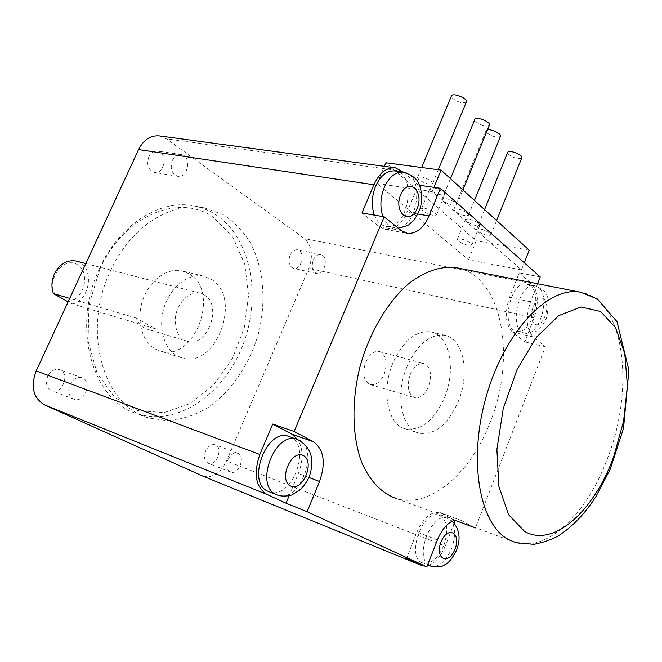 <?xml version="1.0" encoding="UTF-8"?>
<svg xmlns="http://www.w3.org/2000/svg" width="662" height="662" viewBox="0 0 662 662"><rect width="100%" height="100%" fill="white"/><g stroke="black" fill="none" stroke-linecap="round" stroke-linejoin="round"><path stroke-width="0.5" stroke-dasharray="3.31 2.48" d="M69.957 384.721C72.961 379.136 76.9 376.819 81.757 377.762C92.945 380.584 84.943 403.274 74.127 399.318C68.856 396.737 67.466 391.871 69.957 384.721M47.714 376.388C45.256 383.389 46.654 388.172 51.909 390.737C62.691 394.676 70.577 372.458 59.431 369.619C54.582 368.668 50.676 370.927 47.714 376.388M227.951 459.742C230.484 454.678 233.653 452.502 237.468 453.222C246.016 455.448 238.941 475.324 230.715 472.147C226.776 470.078 225.858 465.94 227.951 459.742M205.584 451.079C203.515 457.161 204.459 461.232 208.406 463.301C216.64 466.487 223.632 446.974 215.076 444.732C211.252 443.995 208.091 446.114 205.584 451.079M313.25 260.141C315.17 256.128 317.669 254.282 320.731 254.622C329.031 255.813 324.868 275.649 316.775 273.514C312.29 271.494 311.115 267.043 313.25 260.141M290.055 255.209C287.953 261.978 289.153 266.372 293.647 268.375C301.764 270.51 305.852 251.006 297.528 249.806C294.458 249.466 291.967 251.262 290.055 255.209M172.352 160.361C174.487 156.158 177.399 154.221 181.082 154.544C191.815 155.719 188.339 178.583 177.797 176.307C171.648 173.866 169.836 168.553 172.352 160.361M148.826 156.728C146.352 164.755 148.189 169.977 154.329 172.385C164.846 174.652 168.222 152.219 157.515 151.052C153.832 150.721 150.936 152.616 148.826 156.728M155.678 328.857L147.278 329.171C142.165 327.698 138.507 323.999 136.314 318.091L155.678 328.857L72.646 303.966L68.12 301.855M136.314 318.091L69.717 298.413M55.633 295.169C45.537 280.539 63.155 255.855 77.206 264.543C91.488 272.289 83.784 301.318 67.375 301.508M76.593 261.151C94.525 265.222 91.257 299.621 72.646 303.966M204.244 294.904L200.263 293.266C191.144 291.959 183.763 296.841 178.111 307.913C171.657 321.616 176.671 338.969 187.47 341.319C207.628 347.782 222.986 304.942 204.244 294.904M211.161 279.256C242.739 296.799 216.474 369.09 182.166 357.96L177.25 355.982C163.613 348.775 157.647 326.325 164.507 306.216C171.218 286.042 189.125 272.785 203.913 276.261L211.161 279.256M189.191 273.853C220.81 291.23 194.843 362.23 160.543 351.1L155.636 349.131C141.999 341.964 135.958 319.887 142.727 300.151C149.339 280.357 167.163 267.407 181.934 270.882L189.191 273.853M99.846 269.177C124.026 214.637 180.362 192.659 214.132 217.881L232.966 237.368L244.725 264.155L248.548 295.326L244.278 327.822L232.387 358.589L213.909 384.688L190.466 403.439L164.242 412.608L137.928 410.663L114.526 397.183L97.066 373.111L88.054 340.996L88.965 304.768L99.846 269.177M99.565 268.416C119.301 224.509 160.394 198.939 193.61 205.857C202.158 207.463 210.028 210.739 217.219 215.671C251.527 239.445 261.622 297.304 242.714 345.448C224.186 393.716 178.128 426.411 138.093 413.957C93.011 402.372 70.784 327.69 99.565 268.416M110.372 271.23C130.232 226.884 171.441 201.016 204.666 207.942L222.763 214.397C233.703 221.464 242.913 230.914 250.385 242.739C263.65 267.945 266.447 301.177 258.561 333.06C249.632 364.679 230.624 392.632 206.345 408.661C193.85 415.604 181.016 419.634 167.85 420.742L148.693 417.962C103.578 406.427 81.426 331.116 110.372 271.23M159.327 135.909L166.501 138.871L304.462 238.61C311.901 245.602 313.366 255.507 308.873 268.325L226.512 460.984C220.487 473.073 212.783 478.187 203.4 476.326L203.118 476.226M474.232 527.25L460.28 520.026L454.811 520.092M537.569 283.741L530.519 301.789C525.371 317.644 526.29 329.362 533.249 336.95L545.405 346.747L475.539 527.73M457.459 267.928C502.483 276.352 516.658 357.596 490.153 422.273C471.021 472.825 430.06 508.913 396.406 498.56L516.079 542.674C548.194 552.232 588.286 511.776 607.989 457.07C635.297 386.591 624.158 299.472 580.822 292.273M289.145 495.714L298.38 473.504C303.461 460.131 303.262 448.819 297.792 439.56M540.242 276.915L519.215 272.86L509.541 297.387C504.444 313.018 505.42 324.595 512.471 332.125L524.776 341.865L534.143 317.818C539.1 302.766 538.223 291.346 531.512 283.559L304.462 238.61M519.215 272.86L531.512 283.559M530.568 285.976L526.844 284.122C510.419 279.687 499.827 329.08 516.708 331.257C530.941 335.377 543.105 295.426 530.568 285.976M424.93 566.109L427.271 565.836M428.811 565.381C435.637 562.518 441.124 556.072 445.269 546.026L226.512 460.984M454.215 523.046L445.269 546.026M454.645 520.133L439.899 512.537C431.111 511.229 423.465 517.734 416.961 532.049L406.493 558.587M443.888 545.347C448.886 529.724 447.28 519.678 439.072 515.202C422.306 508.681 405.392 558.745 423.01 563.023C431.144 564.247 438.103 558.356 443.888 545.347M268.077 491.32L269.633 491.924C292.281 500.215 312.348 444.856 289.807 436.771M361.965 212.998L379.094 226.561L385.16 229.358C394.18 230.136 401.47 224.435 407.022 212.254L418.318 185.087L403.398 172.103M374.353 215.125C376.918 221.563 380.716 225.287 385.772 226.305C408.322 231.46 418.028 173.303 394.908 170.945M419.451 185.252L418.318 185.087M521.457 269.881L468.555 259.802L377.108 183.49L432.162 191.649L521.457 269.881L524.271 262.74M545.405 346.747L524.776 341.865M468.555 259.802L476.21 240.827L385.855 162.778M529.219 250.195L476.21 240.827M432.162 191.649L433.933 187.354M377.108 183.49L384.349 166.352M443.772 192.319L444.839 194.471C441.521 195.629 436.945 194.289 431.119 190.457L430.01 188.273C433.329 187.106 437.921 188.455 443.772 192.319M478.841 223.408L479.768 225.303C476.474 226.321 472.014 225.006 466.387 221.356L465.419 219.445C468.721 218.41 473.189 219.734 478.841 223.408M489.93 233.239L490.815 235.051C487.53 236.036 483.103 234.729 477.542 231.137L476.623 229.3C479.909 228.307 484.344 229.623 489.93 233.239M467.455 213.321L468.431 215.291C465.129 216.358 460.628 215.034 454.943 211.327L453.925 209.324C457.235 208.257 461.745 209.581 467.455 213.321M455.77 202.961L456.797 205.021C453.478 206.13 448.944 204.798 443.184 201.033L442.133 198.939C445.443 197.822 449.986 199.163 455.77 202.961M431.442 181.388L432.567 183.639C429.241 184.847 424.623 183.498 418.723 179.592L417.565 177.317C420.891 176.1 425.517 177.457 431.442 181.388M422.687 210.847L421.545 208.737C424.822 207.703 429.406 209.084 435.306 212.891L436.415 214.968C433.138 216.002 428.562 214.62 422.687 210.847M470.814 243.277L471.783 245.097C468.522 245.999 464.062 244.65 458.394 241.051L457.392 239.205C460.653 238.295 465.121 239.652 470.814 243.277M521.755 157.945C518.321 159.385 513.902 158.21 508.507 154.42L507.605 152.574M500.447 136.438C496.988 137.977 492.495 136.786 486.975 132.88L486.107 130.596L487.505 129.843M489.375 125.267C485.9 126.856 481.373 125.664 475.796 121.684L474.778 119.549M466.329 102.022C462.837 103.719 458.228 102.511 452.518 98.39L451.418 96.031M406.907 366.922C394.809 395.305 401.76 429.712 419.377 433.254C435.083 435.215 448.1 424.524 458.41 401.172C470.053 373.211 463.516 338.663 444.938 335.32C430.052 333.607 417.374 344.141 406.907 366.922M444.665 397.217C456.259 369.537 449.581 335.262 430.929 331.885C415.993 330.139 403.299 340.541 392.872 363.082C380.832 391.168 387.907 425.294 405.583 428.877C421.355 430.888 434.38 420.337 444.665 397.217M410.266 374.551C406.534 386.583 408.065 394.304 414.867 397.705C420.337 398.392 424.888 394.684 428.537 386.591C432.261 374.584 430.689 366.889 423.812 363.488C418.45 362.842 413.932 366.525 410.266 374.551M384.233 374.047C387.882 362.412 386.211 354.915 379.235 351.539C373.815 350.852 369.297 354.385 365.681 362.131C362.023 373.782 363.645 381.304 370.538 384.688C376.066 385.416 380.625 381.866 384.233 374.047M308.931 477.484L298.38 473.504M534.143 317.818L308.873 268.325M402.314 171.168L166.501 138.871M530.519 301.789L509.541 297.387M533.249 336.95L512.471 332.125M401.155 230.5L379.094 226.561M417.887 214.049L407.022 212.254M461.877 520.68L441.504 513.199M437.392 539.952L416.961 532.049M382.934 216.59C385.483 223.061 389.273 226.809 394.312 227.827C416.82 232.974 426.618 174.487 403.539 172.128M538.661 287.589L534.962 285.736C518.594 281.3 507.936 330.959 524.759 333.118C538.578 337.14 550.908 298.529 539.216 288.111L538.661 287.589M543.957 299.183C536.419 292.405 526.596 316.982 534.242 323.61C541.706 330.396 551.52 306.597 544.263 299.464L543.957 299.183M429.779 565.778L430.871 566.217C438.616 567.475 445.41 561.93 451.244 549.584L451.732 548.393C456.739 532.678 455.158 522.591 446.974 518.123C432.344 512.156 414.776 554.226 427.826 564.421M275.996 494.464L277.833 495.201C301.417 503.691 320.996 444.748 296.593 439.163M81.757 377.762L59.431 369.619M74.127 399.318L51.909 390.737M237.468 453.222L215.076 444.732M230.715 472.147L208.406 463.301M320.731 254.622L297.528 249.806M316.775 273.514L293.647 268.375M181.082 154.544L157.515 151.052M177.797 176.307L154.329 172.385M200.263 293.266L85.837 263.55M187.47 341.319L147.278 329.171M203.913 276.261L181.934 270.882M182.166 357.96L160.543 351.1M204.666 207.942L193.61 205.857M148.693 417.962L138.093 413.957M385.16 229.358L407.188 233.322M439.899 512.537L460.28 520.026M436.415 214.968L444.839 194.471M421.545 208.737L430.01 188.273M471.783 245.097L479.768 225.303M457.392 239.205L465.419 219.445M490.815 235.051L496.624 220.578M476.623 229.3L484.567 209.622M468.431 215.291L474.464 200.445M453.925 209.324L486.107 130.596M456.797 205.021L462.945 189.977M442.133 198.939L450.474 178.649M432.567 183.639L438.318 169.737M417.565 177.317L421.636 167.519M385.772 226.305L398.168 228.1M516.708 331.257L524.759 333.118C537.61 333.325 540.44 329.825 546.481 318.066C549.592 302.575 548.351 293.175 542.782 289.865L534.962 285.736L526.844 284.122M423.01 563.023L427.635 564.901M439.072 515.202L446.974 518.123L452.254 521.093M203.4 476.326L422.05 565.671M405.583 428.877L419.377 433.254M430.929 331.885L444.938 335.32M370.538 384.688L414.867 397.705M379.235 351.539L423.812 363.488"/><path stroke-width="0.99" d="M69.717 298.413L53.415 293.589L68.12 301.855M53.415 293.589C51.139 287.142 51.504 280.514 54.499 273.712C59.82 263.848 66.97 259.603 75.956 260.985L76.593 261.151M203.118 476.226L44.462 404.863C33.199 397.978 30.435 386.666 36.178 370.927L138.557 149.571C143.637 139.723 150.564 135.172 159.327 135.909L395.322 167.834C386.616 167.188 379.483 172.832 373.906 184.756L138.557 149.571M454.811 520.092C447.752 522.5 441.943 529.12 437.392 539.952L426.858 566.895L307.118 511.701L319.564 481.489C326.002 462.804 323.941 449.548 313.383 441.703L292.008 434.247L272.711 424.052L259.852 454.48C253.273 473.702 255.59 486.992 266.811 494.357L286.034 503.194L289.145 495.714M475.539 527.73L474.232 527.25M313.383 441.703L294.168 431.483L384.15 216.805L401.155 230.5L407.188 233.322C416.166 234.075 423.448 228.266 429.042 215.895L440.412 188.298L540.242 276.915L537.569 283.741M396.406 498.56C381.875 493.422 370.406 481.622 362.006 463.168C352.176 437.466 351.241 401.908 359.963 366.889C369.578 332.084 387.899 301.326 409.149 283.262C425.567 270.899 441.413 265.735 456.672 267.779L457.459 267.928M307.118 511.701L286.034 503.194M426.858 566.895L406.493 558.587L421.082 565.298L424.93 566.109M427.271 565.836L428.811 565.381M475.473 527.912L455.233 520.44L454.215 523.046M455.233 520.44L454.645 520.133M297.792 439.56L292.008 434.247M289.807 436.771L288.318 436.25C266.356 428.19 246.057 482.904 268.077 491.32M403.398 172.103L395.322 167.834M384.15 216.805L361.965 212.998L373.906 184.756M398.168 228.1C405.086 226.71 409 225.287 409.91 223.814C412.707 220.909 414.139 222.167 420.089 208.638C422.761 199.758 421.189 188.082 419.112 184.483C417.739 179.41 412.55 175.289 403.539 172.128L394.908 170.945C387.063 170.357 380.633 175.43 375.619 186.171C371.663 196.308 371.241 205.956 374.353 215.125M440.412 188.298L419.451 185.252M294.168 431.483L272.711 424.052M524.271 262.74L529.219 250.195L441.066 170.101L433.933 187.354M384.349 166.352L385.855 162.778L441.066 170.101M507.605 152.574L507.704 152.326C509.045 149.322 523.824 155.222 521.755 157.945L496.624 220.578M487.505 129.843C491.742 128.867 502.218 134.212 500.447 136.438L474.464 200.445M474.778 119.549L474.877 119.301C476.309 116.032 491.56 122.305 489.375 125.267L462.945 189.977M451.418 96.031L451.517 95.791C453.007 92.332 468.597 98.878 466.329 102.022L438.318 169.737M319.564 481.489L308.931 477.484M36.178 370.927L259.852 454.48M429.042 215.895L417.887 214.049M403.539 172.128C396.108 171.508 389.868 176.191 384.821 186.171L384.25 187.47C380.278 197.665 379.847 207.371 382.934 216.59M400.709 194.62C393.236 212.394 409.679 226.23 417.002 208.853C424.623 191.848 408.95 176.646 401.023 193.9L400.709 194.62M427.826 564.421L430.871 566.217C437.152 567.5 441.802 567.02 444.814 564.769C448.157 563.461 451.947 558.877 456.184 551.024C461.066 539.323 459.759 529.343 452.254 521.093M455.042 549.088C461.513 532.811 447.835 525.239 441.124 541.781C434.346 558.356 448.1 566.01 454.769 549.758L455.042 549.088M276.277 494.597L277.833 495.201C283.344 497.03 291.247 495.482 292.207 494.771L300.581 489.475C304.644 485.081 307.59 480.678 309.427 476.276C315.054 458.427 310.776 446.056 296.593 439.163C275.26 431.252 254.589 484.286 275.384 494.142L276.277 494.597M290.626 486.016C302.633 491.874 315.253 462.043 303.56 455.663C291.876 448.737 278.239 479.081 290.13 485.759L290.626 486.016M580.822 292.273C549.319 285.438 505.702 329.833 486.793 394.593C467.579 459.246 479.247 524.867 508.929 539.762L516.079 542.674L533.895 544.338C544.338 542.244 552.712 539.265 559.009 535.401C572.853 526.364 585.158 513.398 595.949 496.508L610.19 469.3L623.513 428.347L628.9 370.224L617.009 321.641L597.339 298.967L580.822 292.273L456.672 267.779M613.707 456.606C594.443 510.642 553.556 548.227 524.561 531.387L508.623 514.73L498.875 486.404L496.897 449.498L503.211 408.719L517.047 369.537L536.46 337.19L558.728 315.633L580.979 306.986L600.599 311.479L615.61 327.798L624.754 353.558L627.427 385.781L623.587 421.231L613.707 456.606M421.082 565.298L202.382 475.928M44.462 404.863L266.811 494.357M85.837 263.55L75.956 260.985M484.567 209.622L507.704 152.326M450.474 178.649L474.877 119.301M421.636 167.519L451.517 95.791M427.635 564.901L429.779 565.778M269.633 491.924L275.996 494.464M288.318 436.25L296.593 439.163"/></g></svg>
